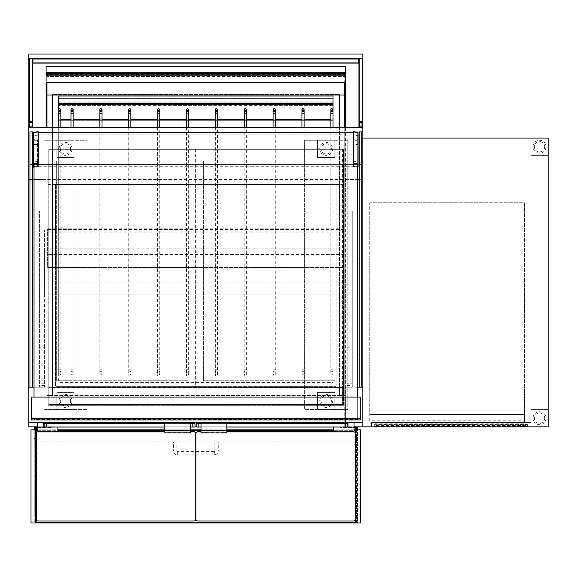 <?xml version="1.0" encoding="UTF-8"?>
<svg xmlns="http://www.w3.org/2000/svg" width="577" height="577" viewBox="0 0 577 577"><rect width="100%" height="100%" fill="white"/><g stroke="black" fill="none" stroke-linecap="round" stroke-linejoin="round"><path stroke-width="0.43" stroke-dasharray="2.88 2.16" d="M46.088 82.345L46.088 75.609L345.601 75.609L345.601 395.808L46.088 395.808L46.088 75.609L345.601 75.609L345.601 82.778L345.601 82.345L46.088 82.345L46.088 82.72L46.088 66.557L345.601 66.557L345.601 73.019L46.088 73.019M345.601 127.322L362.839 127.322L345.601 127.322L345.601 426.836L345.601 395.808L46.088 395.808L46.088 426.836L46.088 127.322L28.85 127.322L28.85 179.57L46.088 179.57M345.601 179.57L362.839 179.57L362.839 426.836L28.85 426.836L28.85 54.058L362.839 54.058L362.839 426.836L548.15 426.836L548.15 138.098L548.15 155.336L530.912 155.336L530.912 138.098L548.15 138.098L548.15 155.336L530.912 155.336L530.912 138.098L548.15 138.098L362.839 138.098L362.839 426.836L362.839 138.098M46.088 127.322L362.839 127.322L362.839 426.836L28.85 426.836L362.839 426.836M28.85 127.322L28.85 426.836L28.85 179.57L362.839 179.57L362.839 127.322M46.953 82.778L46.953 395.375L52.55 395.375L52.125 395.808L339.565 395.808L339.565 94.57L52.125 94.57L339.565 94.57L339.565 395.375L344.743 395.375L46.953 395.375L46.953 426.836L46.953 395.808L344.743 395.808L46.953 395.808L344.743 395.808L344.743 426.836L46.953 426.836L344.743 426.836L344.743 395.375L339.565 395.375L339.565 395.808L344.743 395.808L344.743 395.375L46.953 395.375L46.953 395.808L52.125 395.808L52.125 94.57L52.125 395.375L46.953 395.375L46.953 127.322M339.139 127.322L339.139 395.375L339.139 95.003L339.565 95.003L339.565 395.375L339.565 95.003L344.743 95.003L344.743 76.9L46.953 76.9L344.743 76.9L344.743 76.467L46.953 76.467L344.743 76.467L344.743 82.778M46.953 95.003L52.125 95.003L46.953 95.003M344.743 127.322L344.743 395.375L344.743 95.003L52.125 95.003L52.125 395.375L52.125 95.003L52.55 95.003L52.55 395.375L52.55 127.322M32.73 123.442L32.73 124.74L32.73 123.442L32.298 123.442L32.73 123.442M32.73 125.058L32.298 123.442L32.298 126.89L29.715 126.89L29.715 123.442L29.715 124.74L29.283 124.74L29.283 123.442L29.715 123.442L29.283 123.442L29.283 127.322L32.73 127.322L32.73 124.74L32.298 124.74L32.298 126.89L29.715 126.89L29.715 124.74L29.283 125.058M29.283 127.322L32.73 127.322M358.959 123.442L358.959 124.74L359.392 124.74L359.392 123.442L358.959 123.442L359.392 123.442L359.392 126.89L361.981 126.89L361.981 123.442L361.981 124.74L362.406 124.74L362.406 123.442L361.981 123.442L362.406 123.442L362.406 127.322L358.959 127.322L358.959 123.442M359.392 124.74L359.392 126.89L361.981 126.89L361.981 124.74M362.406 127.322L358.959 127.322M29.715 122.165L29.715 58.804L29.715 126.89L32.298 126.89L32.298 58.804L29.715 58.804L29.715 125.058L29.715 58.804L32.298 58.804L29.715 58.804L32.298 58.804L32.298 122.165L32.298 58.804L32.298 62.049L32.73 62.049L32.73 124.985L32.298 124.985L32.298 60.758L32.73 60.758L32.73 62.049L32.298 62.049L32.73 62.049L32.73 58.392L32.73 62.049M361.981 124.985L362.406 124.985L362.406 62.049L361.981 62.049L361.981 125.058L361.981 58.804L361.981 126.89L359.392 126.89L359.392 58.804L361.981 58.804L359.392 58.804L361.981 58.804L361.981 60.758L362.406 60.758L362.406 62.049L361.981 62.049L361.981 60.758M361.981 122.165L361.981 58.804L359.392 58.804L359.392 122.165L359.392 58.804L359.392 62.049L358.959 62.049L358.959 58.371L362.406 58.371L362.406 60.758M32.298 122.165L32.298 124.985M29.715 124.985L29.283 124.985L29.283 62.049L29.715 62.049L29.283 62.049L29.283 58.392L29.283 62.049L29.283 60.758L29.715 60.758L29.715 62.049L29.715 58.804L32.298 58.804L32.298 62.049M32.73 60.758L32.73 58.371L29.283 58.371L29.283 60.758M29.283 62.049L29.715 62.049M29.715 60.758L29.715 58.804M32.298 58.804L32.298 60.758M359.392 122.165L359.392 62.049L358.959 62.049L358.959 124.985L359.392 124.985M358.959 63.109L358.959 58.804L354.653 58.804L354.653 59.229L358.533 59.229L358.533 62.677L354.653 62.677L354.653 63.109L358.959 63.109L358.959 58.804L358.959 63.109L358.959 58.804L354.653 58.804L354.653 59.229L358.533 59.229L33.163 59.229L33.163 62.677L358.533 62.677L33.163 62.677L37.036 62.677L37.036 63.109L32.73 63.109L32.73 58.804L32.73 63.109L32.73 58.804L37.036 58.804L37.036 59.229L33.163 59.229L33.163 62.677L37.036 62.677L37.036 63.109L32.73 63.109L32.73 58.804L37.036 58.804L37.036 59.229L33.163 59.229L358.533 59.229L358.533 62.677L354.653 62.677L354.653 63.109L358.959 63.109L32.73 63.109M358.959 62.677L32.73 62.677L358.959 62.677M358.959 59.229L32.73 59.229L358.959 59.229M358.959 58.804L32.73 58.804M358.533 59.229L358.533 62.677L358.533 59.229M33.163 59.229L33.163 62.677L33.163 59.229M58.695 101.098L332.994 101.098L332.994 104.249L332.994 102.115L58.695 102.115L58.695 104.249L58.695 103.694L58.695 104.249L332.994 104.249L332.994 103.694L332.994 104.249L58.695 104.249L58.695 100.037L58.695 120.319L58.695 119.764L58.695 120.319L332.994 120.319L58.695 120.319L58.695 383.157L332.994 383.157L332.994 382.601L58.695 382.601L58.695 383.157M332.994 105.375L58.695 105.375L332.994 105.375L332.994 116.071L58.695 116.071L332.994 116.071L332.994 105.375M332.994 101.098L332.994 116.107L58.695 116.107L332.994 116.071L332.994 120.319L58.695 120.268M332.994 101.148L58.695 101.148M332.994 100.037L58.695 100.037M332.994 120.268L332.994 119.764L330.845 119.764L332.994 119.764L332.994 382.601M304.122 119.764L301.966 119.764L304.122 119.764M275.251 119.764L273.094 119.764L275.251 119.764M246.372 119.764L244.222 119.764L246.372 119.764M217.5 119.764L215.344 119.764L217.5 119.764M188.629 119.764L186.472 119.764L188.629 119.764M159.75 119.764L157.6 119.764L159.75 119.764M130.878 119.764L128.721 119.764L130.878 119.764M102.006 119.764L99.85 119.764L102.006 119.764M73.128 119.764L70.978 119.764L73.128 119.764M58.695 119.764L60.852 119.764L58.695 119.764L58.695 382.601M332.994 119.764L332.994 383.157M332.994 112.565A1.075 1.067 180 0 1 331.919 113.633A1.075 1.067 180 0 1 330.845 112.565A1.075 1.067 180 0 1 331.919 111.498A1.075 1.067 180 0 1 332.994 112.565L332.994 109.659A1.075 1.067 180 0 1 331.919 110.726A1.075 1.067 180 0 1 330.845 109.659A1.075 1.067 180 0 1 331.919 108.591A1.075 1.067 180 0 1 332.994 109.659M330.845 112.565L330.845 109.659M330.845 127.322L330.845 369.799L332.994 369.799L330.845 369.799L330.845 375.122A1.075 1.067 180 0 1 331.919 374.055A1.075 1.067 180 0 1 332.994 375.122A1.075 1.067 180 0 1 331.919 376.19A1.075 1.067 180 0 1 330.845 375.122M304.122 112.565A1.075 1.067 180 0 1 303.048 113.633A1.075 1.067 180 0 1 301.966 112.565A1.075 1.067 180 0 1 303.048 111.498A1.075 1.067 180 0 1 304.122 112.565M304.122 109.659L304.122 111.52L303.048 111.657L301.966 111.52L301.966 109.659A1.075 1.067 180 0 1 303.048 108.591A1.075 1.067 180 0 1 304.122 109.659A1.075 1.067 180 0 1 303.048 110.726A1.075 1.067 180 0 1 301.966 109.659M301.966 127.322L301.966 369.799L304.122 369.799L301.966 369.799L301.966 375.122A1.075 1.067 180 0 1 303.048 374.055A1.075 1.067 180 0 1 304.122 375.122A1.075 1.067 180 0 1 303.048 376.19A1.075 1.067 180 0 1 301.966 375.122M275.251 112.565A1.075 1.067 180 0 1 274.169 113.633A1.075 1.067 180 0 1 273.094 112.565A1.075 1.067 180 0 1 274.169 111.498A1.075 1.067 180 0 1 275.251 112.565M275.251 109.659L275.251 111.52L274.169 111.657L273.094 111.52L273.094 109.659A1.075 1.067 180 0 1 274.169 108.591A1.075 1.067 180 0 1 275.251 109.659A1.075 1.067 180 0 1 274.169 110.726A1.075 1.067 180 0 1 273.094 109.659M273.094 127.322L273.094 369.799L275.251 369.799L273.094 369.799L273.094 375.122A1.075 1.067 180 0 1 274.169 374.055A1.075 1.067 180 0 1 275.251 375.122A1.075 1.067 180 0 1 274.169 376.19A1.075 1.067 180 0 1 273.094 375.122M246.372 112.565A1.075 1.067 180 0 1 245.297 113.633A1.075 1.067 180 0 1 244.222 112.565A1.075 1.067 180 0 1 245.297 111.498A1.075 1.067 180 0 1 246.372 112.565L246.372 109.659A1.075 1.067 180 0 1 245.297 110.726A1.075 1.067 180 0 1 244.222 109.659A1.075 1.067 180 0 1 245.297 108.591A1.075 1.067 180 0 1 246.372 109.659M244.222 112.565L244.222 109.659M244.222 127.322L244.222 369.799L246.372 369.799L244.222 369.799L244.222 375.122A1.075 1.067 180 0 1 245.297 374.055A1.075 1.067 180 0 1 246.372 375.122A1.075 1.067 180 0 1 245.297 376.19A1.075 1.067 180 0 1 244.222 375.122M217.5 112.565A1.075 1.067 180 0 1 216.425 113.633A1.075 1.067 180 0 1 215.344 112.565A1.075 1.067 180 0 1 216.425 111.498A1.075 1.067 180 0 1 217.5 112.565M217.5 109.659L217.5 111.52L216.425 111.657L215.344 111.52L215.344 109.659A1.075 1.067 180 0 1 216.425 108.591A1.075 1.067 180 0 1 217.5 109.659A1.075 1.067 180 0 1 216.425 110.726A1.075 1.067 180 0 1 215.344 109.659M215.344 127.322L215.344 369.799L217.5 369.799L215.344 369.799L215.344 375.122A1.075 1.067 180 0 1 216.425 374.055A1.075 1.067 180 0 1 217.5 375.122A1.075 1.067 180 0 1 216.425 376.19A1.075 1.067 180 0 1 215.344 375.122M188.629 112.565A1.075 1.067 180 0 1 187.547 113.633A1.075 1.067 180 0 1 186.472 112.565A1.075 1.067 180 0 1 187.547 111.498A1.075 1.067 180 0 1 188.629 112.565M188.629 109.659L188.629 111.52L187.547 111.657L186.472 111.52L186.472 109.659A1.075 1.067 180 0 1 187.547 108.591A1.075 1.067 180 0 1 188.629 109.659A1.075 1.067 180 0 1 187.547 110.726A1.075 1.067 180 0 1 186.472 109.659M186.472 127.322L186.472 369.799L188.629 369.799L186.472 369.799L186.472 375.122A1.075 1.067 180 0 1 187.547 374.055A1.075 1.067 180 0 1 188.629 375.122A1.075 1.067 180 0 1 187.547 376.19A1.075 1.067 180 0 1 186.472 375.122M159.75 112.565A1.075 1.067 180 0 1 158.675 113.633A1.075 1.067 180 0 1 157.6 112.565A1.075 1.067 180 0 1 158.675 111.498A1.075 1.067 180 0 1 159.75 112.565L159.75 109.659A1.075 1.067 180 0 1 158.675 110.726A1.075 1.067 180 0 1 157.6 109.659A1.075 1.067 180 0 1 158.675 108.591A1.075 1.067 180 0 1 159.75 109.659M157.6 112.565L157.6 109.659M157.6 127.322L157.6 369.799L159.75 369.799L157.6 369.799L157.6 375.122A1.075 1.067 180 0 1 158.675 374.055A1.075 1.067 180 0 1 159.75 375.122A1.075 1.067 180 0 1 158.675 376.19A1.075 1.067 180 0 1 157.6 375.122M130.878 112.565A1.075 1.067 180 0 1 129.803 113.633A1.075 1.067 180 0 1 128.721 112.565A1.075 1.067 180 0 1 129.803 111.498A1.075 1.067 180 0 1 130.878 112.565L130.878 111.52L128.721 111.52M128.721 112.565L128.721 109.659A1.075 1.067 180 0 1 129.803 108.591A1.075 1.067 180 0 1 130.878 109.659A1.075 1.067 180 0 1 129.803 110.726A1.075 1.067 180 0 1 128.721 109.659M128.721 127.322L128.721 369.799L130.878 369.799L128.721 369.799L128.721 375.122A1.075 1.067 180 0 1 129.803 374.055A1.075 1.067 180 0 1 130.878 375.122A1.075 1.067 180 0 1 129.803 376.19A1.075 1.067 180 0 1 128.721 375.122M102.006 112.565A1.075 1.067 180 0 1 100.925 113.633A1.075 1.067 180 0 1 99.85 112.565A1.075 1.067 180 0 1 100.925 111.498A1.075 1.067 180 0 1 102.006 112.565L102.006 109.659A1.075 1.067 180 0 1 100.925 110.726A1.075 1.067 180 0 1 99.85 109.659A1.075 1.067 180 0 1 100.925 108.591A1.075 1.067 180 0 1 102.006 109.659M99.85 112.565L99.85 111.52L102.006 111.52M99.85 127.322L99.85 369.799L102.006 369.799L99.85 369.799L99.85 375.122A1.075 1.067 180 0 1 100.925 374.055A1.075 1.067 180 0 1 102.006 375.122A1.075 1.067 180 0 1 100.925 376.19A1.075 1.067 180 0 1 99.85 375.122M73.128 112.565A1.075 1.067 180 0 1 72.053 113.633A1.075 1.067 180 0 1 70.978 112.565A1.075 1.067 180 0 1 72.053 111.498A1.075 1.067 180 0 1 73.128 112.565L73.128 109.659A1.075 1.067 180 0 1 72.053 110.726A1.075 1.067 180 0 1 70.978 109.659A1.075 1.067 180 0 1 72.053 108.591A1.075 1.067 180 0 1 73.128 109.659M70.978 112.565L70.978 111.52L73.128 111.52M70.978 127.322L70.978 369.799L73.128 369.799L70.978 369.799L70.978 375.122A1.075 1.067 180 0 1 72.053 374.055A1.075 1.067 180 0 1 73.128 375.122A1.075 1.067 180 0 1 72.053 376.19A1.075 1.067 180 0 1 70.978 375.122M343.445 184.546L343.445 405.292L48.244 405.292L48.244 148.873L343.445 148.873L48.244 148.873L48.244 405.292L343.445 405.292L343.445 148.873L343.445 184.546L48.244 184.546M37.685 426.836L43.715 426.836M44.148 426.836L194.983 426.836M196.707 426.836L347.542 426.836M347.974 426.836L354.004 426.836M362.839 422.53L362.839 387.189L345.601 387.189L345.601 422.53L345.601 387.189L46.088 387.189L46.088 422.53L362.839 422.53L362.839 387.189M28.85 422.53L28.85 387.189L28.85 422.53L46.088 422.53L46.088 387.189L28.85 387.189M342.587 388.047L49.103 388.047L49.103 404.859L49.103 387.621L49.103 388.047L342.587 388.047L342.587 404.427L49.103 404.427L342.587 404.427L342.587 404.859L49.103 404.859L342.587 404.859L342.587 387.621L49.103 387.621L342.587 387.621L342.587 388.047M361.765 131.902L361.765 387.189L359.175 387.189L359.175 131.902M357.668 387.189L34.021 387.189M32.514 387.189L29.925 387.189L32.514 387.189L32.514 133.172L29.925 133.172L29.925 131.902M44.58 347.21L44.58 229.891L44.58 387.189L44.58 347.21L39.409 347.21L39.409 387.189L39.409 229.891L39.409 347.21M44.58 383.741L39.409 383.741M44.58 229.891L352.28 229.891L352.28 387.189L352.28 210.93L39.409 210.93L352.28 210.93L352.28 229.891L39.409 229.891L39.409 210.93L39.409 229.891L44.58 229.891M44.58 387.189L39.409 387.189L44.58 387.189M44.58 385.465L39.409 385.465M347.109 383.741L347.109 229.891L347.109 387.189L347.109 383.741L352.28 383.741M347.109 347.21L352.28 347.21M347.109 229.891L352.28 229.891L347.109 229.891M347.109 387.189L352.28 387.189L347.109 387.189M347.109 385.465L352.28 385.465M357.668 419.508L34.021 419.508L34.021 418.65L34.021 419.508L357.668 419.508L357.668 418.65L357.668 419.508M357.668 418.65L357.668 397.099L34.021 397.099L34.021 418.65L357.668 418.65L357.668 397.099L34.021 397.099L34.021 418.65L357.668 418.65M360.257 418.65L360.257 419.941L31.439 419.941L31.439 418.65L360.257 418.65L360.257 397.099L31.439 397.099L31.439 418.65M32.514 131.902L32.514 133.172M29.925 133.172L29.925 387.189M361.765 387.189L359.175 387.189M34.021 397.099L34.021 164.308L357.668 164.308L357.668 418.137L34.021 418.137L357.668 418.137L357.668 397.099M34.021 133.121L34.021 135.667A4.739 0.822 180 0 1 38.334 134.845L38.334 166.724L34.021 166.724L34.021 133.121A4.739 0.822 180 0 1 38.334 132.299L38.334 134.845L38.334 132.299A4.739 0.822 0 0 0 34.021 133.121M38.334 164.178L38.334 132.299M34.021 167.15L38.334 167.15L38.334 131.801M38.334 161.639L38.334 139.764L33.589 139.764L33.589 161.639L38.334 161.639L38.334 167.15M33.589 132.696L33.589 136.093A5.171 0.902 180 0 1 38.334 135.198M33.589 136.093L33.589 167.15M353.362 161.639L353.362 139.764L358.101 139.764L358.101 161.639L353.362 161.639L353.362 166.731L353.362 132.299A4.739 0.822 180 0 1 357.668 133.121L357.668 135.667A4.739 0.822 0 0 0 353.362 134.845L38.334 134.845A4.739 0.822 0 0 0 34.021 135.667L34.021 166.724L357.668 166.724L353.362 166.724L353.362 167.15L353.362 135.198A5.171 0.902 0 0 1 358.101 136.093L358.101 167.15M357.668 167.15L353.362 167.15M357.668 164.178L357.668 133.121L357.668 164.178M353.362 132.299A4.739 0.822 180 0 1 357.668 133.121L357.668 135.667A4.739 0.822 0 0 0 353.362 134.845L353.362 164.178M358.101 132.696L358.101 136.093M353.362 131.801L353.362 135.198M33.589 161.986L33.589 140.261L33.589 161.986L37.469 161.986L37.469 166.226L37.469 140.261L37.469 161.986M33.589 140.261L37.469 140.261M33.589 144.502L37.469 144.502M33.589 166.226L37.469 166.226M38.334 139.764L38.334 144.856L33.589 144.856L33.589 166.731L38.334 166.731L38.334 144.856M33.589 139.764L33.589 144.856M33.589 161.639L33.589 166.731L38.334 166.731L38.334 163.284L38.334 166.731M358.101 140.261L353.788 140.261L353.788 161.986L358.101 161.986L358.101 140.261L358.101 144.502L353.788 144.502L353.788 140.261M353.788 144.502L353.788 161.986M353.788 166.226L358.101 166.226L358.101 161.986M358.101 144.502L358.101 166.226M358.101 139.764L358.101 166.731L353.362 166.731L353.362 144.856L358.101 144.856M353.362 139.764L353.362 144.856M358.101 161.639L358.101 166.731L353.362 166.731L353.362 163.284L353.362 166.731M358.101 166.306L358.101 163.284L358.101 166.731L358.101 166.306L353.362 166.306M358.101 163.435L353.362 163.435M358.101 163.284L353.362 163.284M33.589 163.435L33.589 166.731L33.589 163.284L38.334 163.435M33.589 166.306L38.334 166.306M33.589 163.284L38.334 163.284M198.863 423.605L198.863 427.052L196.707 427.052L196.707 423.605L347.542 423.605L347.542 427.052L333.751 427.052L354.004 427.052L347.974 427.052L354.004 427.052L347.974 427.052L347.974 422.53L354.004 422.53L347.974 422.53L347.974 427.052L347.974 422.53L354.004 422.53L354.004 431.358L333.751 431.358L354.004 431.358L354.004 427.052L354.004 431.358L333.751 431.358L333.751 427.052L354.004 427.052L333.751 427.052L333.751 431.358L333.751 427.052M198.863 427.052L347.542 427.052M226.876 423.605L201.02 423.605L226.876 423.605L226.876 422.955L201.02 422.955L201.02 423.605L226.876 423.605L226.876 430.233L201.02 430.233L201.027 432.223L226.876 431.957L226.876 432.873L222.563 432.873L222.563 432.223L226.862 432.223M226.876 427.052L201.02 427.052M192.826 423.605L192.826 427.052L194.983 427.052L194.983 423.605L44.148 423.605L44.148 427.052L57.938 427.052L37.685 427.052L43.715 427.052L37.685 427.052L43.715 427.052L43.715 422.53L37.685 422.53L43.715 422.53L37.685 422.53L37.685 431.358L57.938 431.358L37.685 431.358L37.685 427.052L37.685 431.358L57.938 431.358L57.938 427.052L37.685 427.052L57.938 427.052L57.938 431.358L57.938 427.052M192.826 427.052L44.148 427.052M164.813 423.605L190.677 423.605L164.813 423.605L164.813 422.955L190.677 422.955L190.677 423.605L164.813 423.605L164.827 432.223L169.126 432.223L169.126 432.873L164.813 432.873L164.813 431.957M164.813 427.052L190.677 427.052M354.004 422.53L354.004 427.052L354.004 422.53L347.974 422.53M37.685 422.53L37.685 427.052L37.685 422.53L43.715 422.53L43.715 427.052L43.715 422.53M226.876 431.957L226.876 430.233M201.027 432.223L222.563 432.223M205.325 432.223L205.325 432.873L222.563 432.873M205.325 432.873L201.02 432.873L201.02 431.957M201.02 423.605L201.02 430.233M186.364 432.873L186.364 432.223L190.677 431.957L190.677 432.873L169.126 432.873M190.662 432.223L164.827 432.223M190.677 423.605L190.677 430.233L164.813 430.233M190.677 430.233L190.677 431.957M186.364 432.223L169.126 432.223M355.295 427.485L355.295 426.836L36.394 426.836L355.295 426.836L355.295 432.873L36.394 432.873L355.295 432.873L355.295 429.851M36.394 427.485L36.394 429.851M34.238 432.873L357.452 432.873L357.452 441.917L34.238 441.917L357.452 441.917L357.452 432.873L34.238 432.873L34.238 441.917L34.238 432.873M218.257 441.917L214.81 441.917L218.257 441.917L218.257 450.969L214.81 450.969A0.433 0.433 0 0 1 214.377 451.402L177.312 451.402A0.433 0.433 0 0 1 176.879 450.969L176.879 441.917L173.432 441.917L176.879 441.917M214.81 441.917L214.81 450.969L218.257 450.969C218.027 453.327 216.728 454.618 214.377 454.849L214.377 451.402L214.377 454.849L177.312 454.849L177.312 451.402L177.312 454.849C174.961 454.618 173.663 453.327 173.432 450.969L176.879 450.969L173.432 450.969L173.432 441.917M347.758 140.254L347.758 409.598L304.663 409.598L304.663 140.254L347.758 140.254L347.758 409.598L304.663 409.598L304.663 140.254L347.758 140.254M87.026 409.598L43.931 409.598L43.931 140.254L87.026 140.254L87.026 409.598L43.931 409.598L43.931 140.254L87.026 140.254L87.026 409.598M334.826 157.492L317.588 157.492L317.588 140.254L334.826 140.254L334.826 157.492L317.588 157.492L317.588 140.254L334.826 140.254L334.826 157.492M334.826 392.36L334.826 409.598L317.588 409.598L317.588 392.36L334.826 392.36L334.826 409.598L317.588 409.598L317.588 392.36L334.826 392.36M74.101 157.492L56.863 157.492L56.863 140.254L74.101 140.254L74.101 157.492L56.863 157.492L56.863 140.254L74.101 140.254L74.101 157.492M74.101 409.598L56.863 409.598L56.863 392.36L74.101 392.36L74.101 409.598L56.863 409.598L56.863 392.36L74.101 392.36L74.101 409.598M326.207 155.336A6.462 6.462 0 0 1 319.745 148.873A6.462 6.462 0 0 1 326.207 142.404A6.462 6.462 0 0 1 332.669 148.873A6.462 6.462 0 0 1 326.207 155.336M319.745 148.873A6.462 6.462 0 0 1 326.207 142.404A6.462 6.462 0 0 1 332.669 148.873A6.462 6.462 0 0 1 326.207 155.336A6.462 6.462 0 0 1 319.745 148.873M326.207 407.441A6.462 6.462 0 0 1 319.745 400.979A6.462 6.462 0 0 1 326.207 394.517A6.462 6.462 0 0 1 332.669 400.979A6.462 6.462 0 0 1 326.207 407.441M319.745 400.979A6.462 6.462 0 0 1 326.207 394.517A6.462 6.462 0 0 1 332.669 400.979A6.462 6.462 0 0 1 326.207 407.441A6.462 6.462 0 0 1 319.745 400.979M65.482 155.336A6.462 6.462 0 0 1 59.02 148.873A6.462 6.462 0 0 1 65.482 142.404A6.462 6.462 0 0 1 71.945 148.873A6.462 6.462 0 0 1 65.482 155.336M59.02 148.873A6.462 6.462 0 0 1 65.482 142.404A6.462 6.462 0 0 1 71.945 148.873A6.462 6.462 0 0 1 65.482 155.336A6.462 6.462 0 0 1 59.02 148.873M65.482 407.441A6.462 6.462 0 0 1 59.02 400.979A6.462 6.462 0 0 1 65.482 394.517A6.462 6.462 0 0 1 71.945 400.979A6.462 6.462 0 0 1 65.482 407.441M59.02 400.979A6.462 6.462 0 0 1 65.482 394.517A6.462 6.462 0 0 1 71.945 400.979A6.462 6.462 0 0 1 65.482 407.441A6.462 6.462 0 0 1 59.02 400.979M58.695 96.013L58.695 102.115L332.994 102.115L332.994 96.013M345.601 73.019L345.601 82.72L46.088 82.72M345.601 82.72L345.601 82.345M345.601 72.615L345.601 74.483L345.601 72.774L46.088 72.774M345.601 74.483L46.088 74.483M46.088 73.849L46.088 72.904L46.088 73.849M345.601 72.99L345.601 73.849L345.601 72.904L46.088 72.99M381.628 138.098L520.742 138.119L381.628 138.098M381.628 426.836L520.742 426.814L381.628 426.836M371.458 426.836L530.912 426.836L530.912 422.53L371.458 422.53L530.912 422.53L530.912 426.836L371.458 426.836L371.458 422.53L371.458 426.836M548.15 426.836L530.912 426.836L530.912 409.598L548.15 409.598L548.15 426.836L530.912 426.836L530.912 409.598L548.15 409.598L548.15 426.836M539.531 153.179A6.462 6.462 0 0 1 533.069 146.717A6.462 6.462 0 0 1 539.531 140.254A6.462 6.462 0 0 1 545.993 146.717A6.462 6.462 0 0 1 539.531 153.179M533.069 146.717A6.462 6.462 0 0 1 539.531 140.254A6.462 6.462 0 0 1 545.993 146.717A6.462 6.462 0 0 1 539.531 153.179A6.462 6.462 0 0 1 533.069 146.717M539.531 424.679A6.462 6.462 0 0 1 533.069 418.217A6.462 6.462 0 0 1 539.531 411.754A6.462 6.462 0 0 1 545.993 418.217A6.462 6.462 0 0 1 539.531 424.679M533.069 418.217A6.462 6.462 0 0 1 539.531 411.754A6.462 6.462 0 0 1 545.993 418.217A6.462 6.462 0 0 1 539.531 424.679A6.462 6.462 0 0 1 533.069 418.217M424.254 424.679L478.117 424.701L424.254 424.679M369.734 420.77L369.734 202.743L524.45 202.743L524.45 414.553L369.734 414.553L369.734 202.743L524.45 202.743L524.45 414.553L369.734 414.553L524.45 414.553L524.45 423.172L524.45 414.553L369.734 414.553L369.734 420.77L524.45 420.77M369.734 421.015L524.45 421.015M369.734 422.818L524.45 422.818M369.734 423.172L524.45 423.172M203.602 160.94L335.042 160.94L203.602 160.94L203.602 380.726L335.042 380.726L335.042 160.94L335.042 380.726L203.602 380.726L203.602 160.94M342.587 149.299L196.057 149.299L342.587 149.299L342.587 387.189L196.057 387.189L196.057 149.299L196.057 387.189L342.587 387.189L342.587 149.299M56.647 160.94L188.088 160.94L56.647 160.94L56.647 380.726L188.088 380.726L188.088 160.94L188.088 380.726L56.647 380.726L56.647 160.94M195.632 149.299L49.103 149.299L195.632 149.299L195.632 387.189L49.103 387.189L49.103 149.299L49.103 387.189L195.632 387.189L195.632 149.299M336.117 184.546L55.572 184.546L336.117 184.546L336.117 386.323L55.572 386.323L55.572 184.546L55.572 386.323L336.117 386.323L336.117 184.546M347.109 282.896L347.109 248.853L347.109 294.104L44.58 294.104L44.58 248.853L44.58 294.104L347.109 294.104L347.109 282.896L44.58 282.896M347.109 248.853L44.58 248.853L347.109 248.853M347.109 260.061L44.58 260.061M357.452 426.836L339.997 426.836L357.452 426.836L357.452 522.942L356.377 522.942L356.377 427.485L339.997 427.485L354.004 427.485M357.452 428.127L356.377 428.127M37.685 427.485L51.692 427.485L35.312 427.485L35.312 522.942L35.312 429.851L360.683 429.851L360.683 522.942L356.377 522.942L357.452 522.942L357.452 513.891L356.377 513.891L357.452 513.891L357.452 429.851M357.452 438.47L356.377 438.47M339.997 426.836L339.997 427.485L339.997 426.836M34.238 426.836L51.692 426.836L51.692 427.485L51.692 426.836L34.238 426.836L34.238 438.47L35.312 438.47M34.238 428.127L35.312 428.127M34.238 438.47L34.238 522.942L35.312 522.942L35.312 429.851L31.007 429.851L31.007 522.942L35.312 522.942L34.238 522.942L34.238 513.891L35.312 513.891L34.238 513.891L34.238 429.851M36.178 430.716L36.178 522.077L355.511 522.077L355.511 430.716L36.178 430.716M37.685 430.716L57.938 430.716M164.813 430.716L190.677 430.716M201.02 430.716L226.876 430.716M333.751 430.716L354.004 430.716M355.944 522.942L355.944 429.851M35.745 429.851L35.745 522.942M35.312 429.851L35.312 522.942L356.377 522.942L356.377 429.851M354.004 429.851L333.751 429.851M226.876 429.851L201.02 429.851M190.677 429.851L164.813 429.851M57.938 429.851L37.685 429.851M194.016 521.002A1.724 1.724 0 0 0 195.74 519.278L195.74 433.515A1.724 1.724 0 0 0 194.016 431.791L38.01 431.791A1.724 1.724 0 0 0 36.286 433.515L36.286 519.278A1.724 1.724 0 0 0 38.01 521.002L194.016 521.002M190.677 431.791L164.813 431.791M355.403 433.515A1.724 1.724 0 0 0 353.679 431.791L197.673 431.791A1.724 1.724 0 0 0 195.949 433.515L195.949 519.278A1.724 1.724 0 0 0 197.673 521.002L353.679 521.002A1.724 1.724 0 0 0 355.403 519.278L355.403 433.515M201.02 431.791L226.876 431.791M293.7 422.552L336.304 422.552M60.852 112.565A1.075 1.067 180 0 1 59.77 113.633A1.075 1.067 180 0 1 58.695 112.565A1.075 1.067 180 0 1 59.77 111.498A1.075 1.067 180 0 1 60.852 112.565L60.852 111.52L58.695 111.52L58.695 109.659A1.075 1.067 180 0 1 59.77 108.591A1.075 1.067 180 0 1 60.852 109.659A1.075 1.067 180 0 1 59.77 110.726A1.075 1.067 180 0 1 58.695 109.659M58.695 127.322L58.695 369.799L60.852 369.799L58.695 369.799L58.695 375.122A1.075 1.067 180 0 1 59.77 374.055A1.075 1.067 180 0 1 60.852 375.122A1.075 1.067 180 0 1 59.77 376.19A1.075 1.067 180 0 1 58.695 375.122M374.689 425.112L527.681 425.112L527.349 426.403L375.021 426.403L374.689 424.679L527.681 424.679L527.681 425.545L374.689 425.545L374.689 426.764L374.689 426.078M526.39 426.836L374.762 426.836L527.609 426.836L526.39 426.836L526.39 426.403L527.349 426.403M526.39 426.403L375.98 426.403L375.98 426.836M375.021 426.403L375.98 426.403M527.681 425.545L527.609 426.836M527.681 426.764L527.681 426.078M527.681 425.112L527.681 424.679L374.689 424.679L374.689 424.254L527.681 424.254L374.689 424.254L374.689 425.545M344.094 254.558L344.094 228.831L344.094 267.49L47.595 267.49L47.595 228.831L47.595 267.49L344.094 267.49L344.094 254.558L47.595 254.558M344.094 254.738L47.595 254.738M344.094 229.249L47.595 229.249M344.094 229.278L47.595 229.278M344.094 231.889L47.595 231.889M344.094 232.163L47.595 232.163M358.959 60.758L359.392 60.758M332.994 111.52L330.845 111.52M331.919 371.141A1.075 1.067 -0 0 0 330.845 372.215A1.075 1.067 -0 0 0 331.919 373.283A1.075 1.067 -0 0 0 332.994 372.215A1.075 1.067 -0 0 0 331.919 371.141M303.048 371.141A1.075 1.067 -0 0 0 301.966 372.215A1.075 1.067 -0 0 0 303.048 373.283A1.075 1.067 -0 0 0 304.122 372.215A1.075 1.067 -0 0 0 303.048 371.141M274.169 371.141A1.075 1.067 -0 0 0 273.094 372.215A1.075 1.067 -0 0 0 274.169 373.283A1.075 1.067 -0 0 0 275.251 372.215A1.075 1.067 -0 0 0 274.169 371.141M246.372 111.52L244.222 111.52M245.297 371.141A1.075 1.067 -0 0 0 244.222 372.215A1.075 1.067 -0 0 0 245.297 373.283A1.075 1.067 -0 0 0 246.372 372.215A1.075 1.067 -0 0 0 245.297 371.141M216.425 371.141A1.075 1.067 -0 0 0 215.344 372.215A1.075 1.067 -0 0 0 216.425 373.283A1.075 1.067 -0 0 0 217.5 372.215A1.075 1.067 -0 0 0 216.425 371.141M187.547 371.141A1.075 1.067 -0 0 0 186.472 372.215A1.075 1.067 -0 0 0 187.547 373.283A1.075 1.067 -0 0 0 188.629 372.215A1.075 1.067 -0 0 0 187.547 371.141M159.75 111.52L157.6 111.52M158.675 371.141A1.075 1.067 -0 0 0 157.6 372.215A1.075 1.067 -0 0 0 158.675 373.283A1.075 1.067 -0 0 0 159.75 372.215A1.075 1.067 -0 0 0 158.675 371.141M129.803 371.141A1.075 1.067 -0 0 0 128.721 372.215A1.075 1.067 -0 0 0 129.803 373.283A1.075 1.067 -0 0 0 130.878 372.215A1.075 1.067 -0 0 0 129.803 371.141M100.925 371.141A1.075 1.067 -0 0 0 99.85 372.215A1.075 1.067 -0 0 0 100.925 373.283A1.075 1.067 -0 0 0 102.006 372.215A1.075 1.067 -0 0 0 100.925 371.141M72.053 371.141A1.075 1.067 -0 0 0 70.978 372.215A1.075 1.067 -0 0 0 72.053 373.283A1.075 1.067 -0 0 0 73.128 372.215A1.075 1.067 -0 0 0 72.053 371.141M361.765 133.172L359.175 133.172M345.385 423.605L345.385 427.052M46.304 423.605L46.304 427.052M331.378 148.873A5.171 5.171 0 0 0 326.207 143.702A5.171 5.171 0 0 0 321.036 148.873A5.171 5.171 0 0 0 326.207 154.045A5.171 5.171 0 0 0 331.378 148.873M331.378 400.979A5.171 5.171 0 0 0 326.207 395.808A5.171 5.171 0 0 0 321.036 400.979A5.171 5.171 0 0 0 326.207 406.15A5.171 5.171 0 0 0 331.378 400.979M70.654 148.873A5.171 5.171 0 0 0 65.482 143.702A5.171 5.171 0 0 0 60.311 148.873A5.171 5.171 0 0 0 65.482 154.045A5.171 5.171 0 0 0 70.654 148.873M70.654 400.979A5.171 5.171 0 0 0 65.482 395.808A5.171 5.171 0 0 0 60.311 400.979A5.171 5.171 0 0 0 65.482 406.15A5.171 5.171 0 0 0 70.654 400.979M544.702 146.717A5.171 5.171 0 0 0 539.531 141.545A5.171 5.171 0 0 0 534.36 146.717A5.171 5.171 0 0 0 539.531 151.888A5.171 5.171 0 0 0 544.702 146.717M544.702 418.217A5.171 5.171 0 0 0 539.531 413.045A5.171 5.171 0 0 0 534.36 418.217A5.171 5.171 0 0 0 539.531 423.388A5.171 5.171 0 0 0 544.702 418.217M59.77 371.141A1.075 1.067 -0 0 0 58.695 372.215A1.075 1.067 -0 0 0 59.77 373.283A1.075 1.067 -0 0 0 60.852 372.215A1.075 1.067 -0 0 0 59.77 371.141M344.094 229.567L47.595 229.567M344.094 228.961L47.595 228.961M332.994 375.122L332.994 127.322M304.122 375.122L304.122 127.322M275.251 375.122L275.251 127.322M246.372 375.122L246.372 127.322M217.5 375.122L217.5 127.322M188.629 375.122L188.629 127.322M159.75 375.122L159.75 127.322M130.878 375.122L130.878 127.322M102.006 375.122L102.006 127.322M73.128 375.122L73.128 127.322M345.601 72.904L46.088 72.904M60.852 375.122L60.852 127.322M344.094 228.831L47.595 228.831"/><path stroke-width="0.87" d="M46.088 127.322L46.088 82.778L345.601 82.778L345.601 127.322M29.925 164.308L32.514 164.308L32.514 131.881L29.925 131.881L29.925 387.189L28.85 387.189L28.85 54.058L362.839 54.058L362.839 387.189L357.668 387.189M344.743 127.322L344.743 95.003L46.953 95.003L46.953 82.778M339.139 127.322L339.139 95.003L344.743 95.003L344.743 82.778M52.55 127.322L52.55 95.003L46.953 95.003L46.953 127.322M29.715 124.199L29.283 124.199L29.283 127.322M32.73 127.322L32.73 58.392L29.283 58.392L29.283 121.761L32.73 121.761M362.406 124.985L362.406 127.322M358.959 127.322L358.959 124.985M29.715 122.706L29.715 122.165L32.298 122.165L32.298 122.706L29.715 122.706L29.715 126.89L32.298 126.89L32.298 122.706M361.981 122.706L361.981 122.165L359.392 122.165L359.392 122.706L361.981 122.706L361.981 126.89L359.392 126.89L359.392 122.706M32.73 124.985L32.298 125.058M29.283 124.199L29.283 121.761M29.715 125.058L29.283 124.985M32.73 58.392L29.283 58.392M361.981 125.058L362.406 125.058L362.406 121.761L358.959 121.761L358.959 58.392L362.406 58.392L362.406 121.761M359.392 124.199L358.959 124.199L358.959 121.761M358.959 124.199L358.959 125.058L359.392 125.058M358.959 58.392L362.406 58.371M358.959 63.109L32.73 63.109M358.959 58.804L32.73 58.804M332.994 119.764L332.994 103.694L58.695 103.694L58.695 98.155L332.994 98.155L332.994 96.013L58.695 96.013L58.695 98.155M332.994 104.762L58.695 104.762L58.695 103.694M332.994 104.877L58.695 104.762M330.845 119.764L304.122 119.764L330.845 119.764M301.966 119.764L275.251 119.764L301.966 119.764M273.094 119.764L246.372 119.764L273.094 119.764M244.222 119.764L217.5 119.764L244.222 119.764M215.344 119.764L188.629 119.764L215.344 119.764M186.472 119.764L159.75 119.764L186.472 119.764M157.6 119.764L130.878 119.764L157.6 119.764M128.721 119.764L102.006 119.764L128.721 119.764M99.85 119.764L73.128 119.764L99.85 119.764M70.978 119.764L60.852 119.764L70.978 119.764M58.695 119.764L58.695 104.877M332.994 127.322L332.994 111.52L330.845 111.52L330.845 127.322M301.966 112.565L301.966 127.322M273.094 112.565L273.094 127.322M246.372 127.322L246.372 111.52L244.222 111.52L244.222 127.322M215.344 112.565L215.344 127.322M186.472 112.565L186.472 127.322M159.75 127.322L159.75 111.52L157.6 111.52L157.6 127.322M130.878 127.322L130.878 109.637L130.878 111.52L128.721 111.52L128.721 127.322M102.006 127.322L102.006 111.52L99.85 111.52L99.85 109.637L100.925 110.719L102.006 109.637C101.011 108.281 100.29 108.281 99.85 109.637L99.85 127.322M73.128 127.322L73.128 111.52L70.978 111.52L70.978 109.637L72.053 110.719L73.128 109.637C72.139 108.281 71.418 108.281 70.978 109.637L70.978 127.322M28.85 387.189L28.85 426.836L37.685 426.836M43.715 426.836L44.148 426.836M194.983 426.836L196.707 426.836M347.542 426.836L347.974 426.836M354.004 426.836L362.839 426.836L362.839 387.189M28.85 127.322L362.839 127.322M34.021 387.189L29.925 387.189M28.85 422.53L362.839 422.53M31.439 419.941L360.257 419.941L360.257 397.099L31.439 397.099L31.439 419.941M32.514 164.308L32.514 387.189M361.765 387.189L361.765 131.881L359.175 131.881L359.175 387.189M361.765 164.308L359.175 164.308M357.668 397.099L357.668 164.178L34.021 164.308L38.334 164.178L38.334 163.76L33.589 163.76L33.589 167.15L34.021 167.15M34.021 397.099L34.021 164.178L357.668 164.178L353.362 164.178L353.362 163.76L358.101 163.76L358.101 167.15L357.668 167.15M38.334 163.76L38.334 131.801A5.171 0.902 0 0 0 33.589 132.696L33.589 163.76M353.362 163.76L353.362 131.801A5.171 0.902 180 0 1 358.101 132.696L358.101 163.76M38.334 132.299L353.362 132.299M201.02 423.605L196.707 423.605L196.707 427.052L201.02 427.052M347.974 422.53L347.974 427.052L354.004 427.052L347.542 427.052L347.542 423.605L226.876 423.605M347.542 427.052L226.876 427.052M190.677 423.605L194.983 423.605L194.983 427.052L190.677 427.052M43.715 422.53L43.715 427.052L37.685 427.052L44.148 427.052L44.148 423.605L164.813 423.605M44.148 427.052L164.813 427.052M354.004 422.53L354.004 431.358L333.751 431.358L333.751 427.052M37.685 422.53L37.685 431.358L57.938 431.358L57.938 427.052M201.02 430.5L201.02 422.955L226.876 422.955L226.876 432.873L201.02 432.873L201.02 430.5L226.876 430.5M190.677 430.5L190.677 422.955L164.813 422.955L164.813 432.873L190.677 432.873L190.677 430.5L164.813 430.5M36.394 427.485L36.394 429.851M355.295 427.485L355.295 429.851M332.994 103.694L332.994 98.155M345.601 66.557L46.088 66.557L46.088 72.615L345.601 72.471L345.601 66.557M345.601 82.778L345.601 72.471L46.088 72.615L46.088 82.778M345.601 73.474L46.088 73.474M345.601 73.849L46.088 73.849M345.601 82.403L46.088 82.403M362.839 426.836L548.15 426.836L548.15 138.098L362.839 138.098M354.004 427.485L356.377 427.485L356.377 429.851M357.452 429.851L357.452 428.127L356.377 428.127M357.452 428.127L357.452 426.836M35.312 429.851L35.312 427.485L37.685 427.485M34.238 429.851L34.238 426.836M34.238 428.127L35.312 428.127M354.004 430.716L355.511 430.716L355.511 522.077L36.178 522.077L36.178 430.716L37.685 430.716M57.938 430.716L164.813 430.716M190.677 430.716L201.02 430.716M226.876 430.716L333.751 430.716M35.745 522.942L31.007 522.942L31.007 429.851L35.745 429.851L35.745 522.942L355.944 522.942L355.944 429.851L354.004 429.851M355.944 522.942L360.683 522.942L360.683 429.851L355.944 429.851M333.751 429.851L226.876 429.851M201.02 429.851L190.677 429.851M164.813 429.851L57.938 429.851M37.685 429.851L35.745 429.851M190.677 431.791L194.016 431.791A1.724 1.724 0 0 1 195.74 433.515L195.74 519.278A1.724 1.724 0 0 1 194.016 521.002L38.01 521.002A1.724 1.724 0 0 1 36.286 519.278L36.286 433.515A1.724 1.724 0 0 1 38.01 431.791L164.813 431.791M226.876 431.791L353.679 431.791A1.724 1.724 0 0 1 355.403 433.515L355.403 519.278A1.724 1.724 0 0 1 353.679 521.002L197.673 521.002A1.724 1.724 0 0 1 195.949 519.278L195.949 433.515A1.724 1.724 0 0 1 197.673 431.791L201.02 431.791M336.304 422.53L293.7 422.552M58.695 112.565L58.695 127.322M32.73 124.199L32.298 124.199M362.406 124.199L361.981 124.199M301.966 109.659L301.966 111.52L304.122 111.52L304.122 112.565M273.094 109.659L273.094 111.52L275.251 111.52L275.251 112.565M215.344 109.659L215.344 111.52L217.5 111.52L217.5 112.565M186.472 109.659L186.472 111.52L188.629 111.52L188.629 112.565M360.257 418.65L31.439 418.65M198.863 423.605L198.863 427.052M345.385 423.605L345.385 427.052M192.826 423.605L192.826 427.052M46.304 423.605L46.304 427.052M345.601 74.108L46.088 74.108M60.852 127.322L60.852 109.637C59.857 108.281 59.135 108.281 58.695 109.637L58.695 111.52L60.852 111.52L60.852 109.637L59.77 110.719L58.695 109.659M332.994 109.659L331.919 110.719L330.845 109.659M330.845 111.52L330.845 109.637C331.285 108.281 332.006 108.281 332.994 109.637L332.994 111.52M304.122 109.659L303.048 110.719L301.966 109.637C302.413 108.281 303.127 108.281 304.122 109.637L304.122 127.322M275.251 109.659L274.169 110.719L273.094 109.637C273.657 108.252 274.371 108.252 275.251 109.637L275.251 127.322M246.372 109.659L245.297 110.719L244.222 109.659M244.222 111.52L244.222 109.637C244.771 108.274 245.492 108.274 246.372 109.637L246.372 111.52M217.5 109.659L216.425 110.719L215.344 109.637C215.899 108.274 216.613 108.274 217.5 109.637L217.5 127.322M188.629 109.659L187.547 110.719L186.472 109.637C187.02 108.274 187.741 108.274 188.629 109.637L188.629 127.322M159.75 109.659L158.675 110.719L157.6 109.659M157.6 111.52L157.6 109.637C158.148 108.274 158.87 108.274 159.75 109.637L159.75 111.52M128.721 109.659L129.803 110.719L130.878 109.637C129.883 108.281 129.169 108.281 128.721 109.637L128.721 111.52M102.006 109.659L102.006 111.52M73.128 109.659L73.128 111.52M29.925 131.881L32.514 131.881M361.765 131.881L359.175 131.881"/></g></svg>
